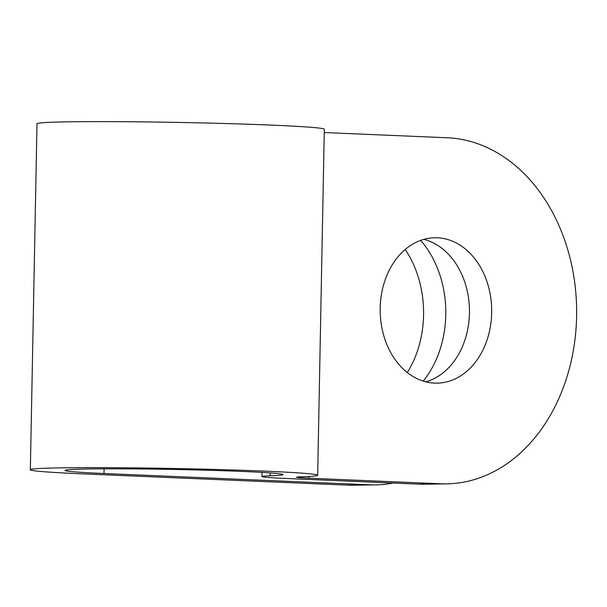 <?xml version="1.0" encoding="UTF-8"?>
<svg xmlns="http://www.w3.org/2000/svg" width="607" height="607" viewBox="0 0 607 607"><rect width="100%" height="100%" fill="white"/><g stroke="black" fill="none" stroke-linecap="round" stroke-linejoin="round"><path stroke-width="0.91" d="M405.195 249.469A95.216 73.015 -90.8 0 1 423.565 315.215A95.216 73.015 -90.8 0 1 407.32 372.569M423.238 381.113A95.216 73.015 89.2 0 0 445.781 314.896A95.216 73.015 89.2 0 0 420.651 240.372M437.321 237.777A72.711 55.761 89.2 0 0 434.893 237.747A72.711 55.761 89.2 0 0 380.164 309.653A72.711 55.761 89.2 0 0 434.529 383.108A72.711 55.761 89.2 0 0 436.957 383.146A72.711 55.761 89.2 0 0 491.685 311.239A72.711 55.761 89.2 0 0 437.321 237.777M324.244 132.538L447.207 137.766A173.116 132.758 -90.8 0 1 576.65 312.666A173.116 132.758 -90.8 0 1 446.342 483.878A173.116 132.758 -90.8 0 1 440.561 483.794L308.955 478.195A34.622 0.964 1.1 0 1 296.557 477.216A34.622 0.964 1.1 0 1 300.655 476.836A143.684 4.014 -178.9 0 0 317.666 475.273A143.684 4.014 -178.9 0 0 223.095 469.681A143.684 4.014 -178.9 0 0 63.849 467.822A143.684 4.014 -178.9 0 0 30.35 469.757A143.684 4.014 -178.9 0 0 81.801 473.824L347.242 485.122A173.116 132.758 89.2 0 0 353.024 485.205L375.24 484.887A173.116 132.758 89.2 0 0 393.177 483.043M317.666 475.273L324.313 129.245A143.684 4.014 -178.9 0 0 229.742 123.653A143.684 4.014 -178.9 0 0 70.495 121.795A143.684 4.014 -178.9 0 0 36.997 123.729L30.35 469.757M347.242 485.122L369.466 484.803L104.017 473.506A109.063 3.043 1.1 0 1 64.964 470.417A109.063 3.043 1.1 0 1 90.39 468.953A109.063 3.043 1.1 0 1 211.266 470.364A109.063 3.043 1.1 0 1 283.052 474.606A109.063 3.043 1.1 0 1 270.138 475.797A69.244 1.935 -178.9 0 0 261.936 476.548A69.244 1.935 -178.9 0 0 286.732 478.513L418.344 484.113L440.561 483.794M369.466 484.803A173.116 132.758 89.2 0 0 375.24 484.887M423.8 239.363A72.711 55.761 -90.8 0 1 469.454 309.972A72.711 55.761 -90.8 0 1 425.826 381.841M446.342 483.878L424.126 484.196A173.116 132.758 -90.8 0 1 418.344 484.113M270.191 472.921L270.138 475.797M104.017 473.506L104.108 468.839M308.986 476.48L308.955 478.195M261.936 476.548L262.019 472.405"/></g></svg>
